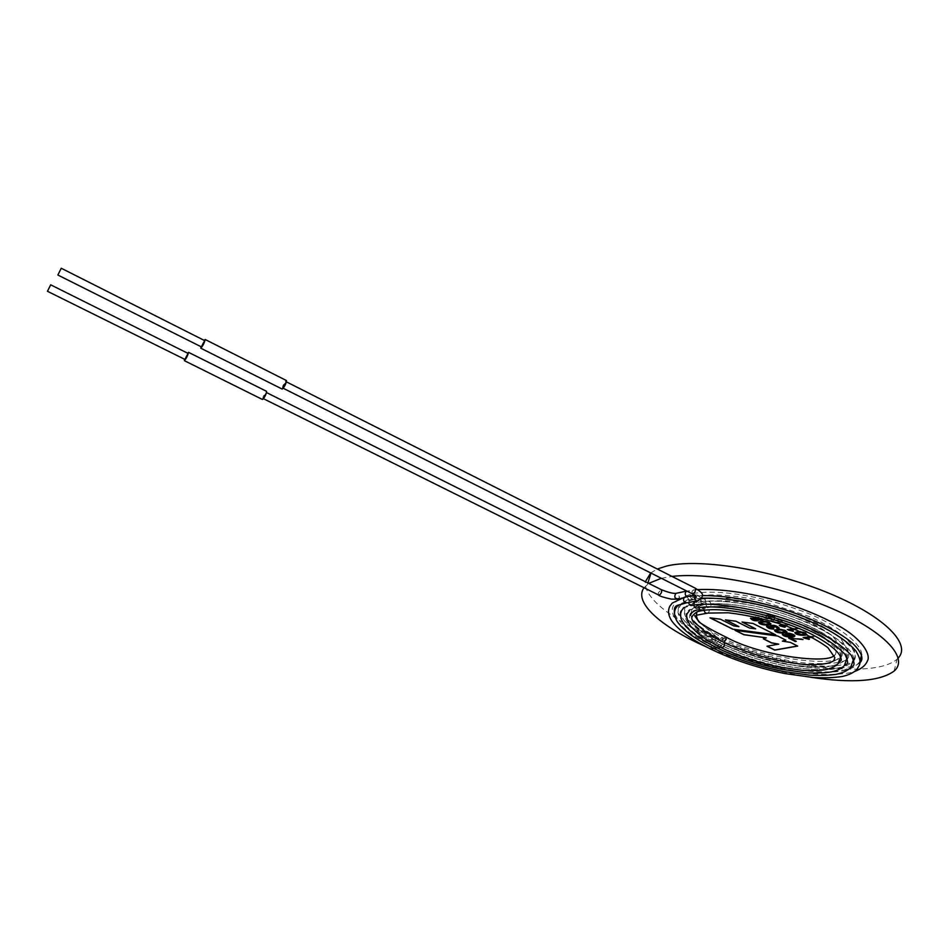 <?xml version="1.0" encoding="UTF-8"?>
<svg xmlns="http://www.w3.org/2000/svg" width="949" height="949" viewBox="0 0 949 949"><rect width="100%" height="100%" fill="white"/><g stroke="black" fill="none" stroke-linecap="round" stroke-linejoin="round"><path stroke-width="0.71" stroke-dasharray="4.75 3.56" d="M770.956 620.943L770.944 620.1C772.972 618.701 776.579 618.784 781.751 620.326L783.139 622.058L777.907 623.054M770.766 620.895L770.908 620.219C772.937 618.819 776.543 618.902 781.715 620.456L783.103 622.176L778.227 623.161M783.008 625.735L785.321 627.04M779.473 625.462L788.619 623.944L790.031 624.656L784.965 625.438M790.031 624.656L785.191 625.51M788.619 623.944L789.995 624.774M783.328 624.869L788.583 624.062M791.027 629.792L793.506 631.18M796.448 633.232L803.032 634.252L805.642 633.612C805.404 632.663 804.076 632.153 801.656 632.081M794.752 632.675L795.013 632.307C797.136 630.955 800.766 631.061 805.926 632.615L806.828 634.513M805.642 633.612L801.905 632.2M806.947 637.858L809.402 639.235M752.225 618.938L756.661 619.851M755.795 618.155L758.726 619.614L761.288 619.483M759.319 617.882L758.571 617.704M754.289 617.455L754.431 617.206C758.156 616.672 761.051 617.55 763.115 619.827M757.646 619.685L758.192 620.539M750.493 618.321L755.024 618.368M758.559 622.414L758.809 622.034C760.766 620.67 764.301 620.753 769.39 622.283L770.956 623.778M776.804 627.787L777.397 627.348M772.023 626.233L773.732 627.562M770.363 625.569L770.481 625.344C774.028 624.727 776.923 625.593 779.176 627.941M766.531 626.459L771.24 626.637M768.239 627.028L773.684 628.985M776.187 631.014L782.652 632.022L785.274 631.251M774.503 630.456L774.752 630.1C776.756 628.76 780.315 628.855 785.416 630.385L786.946 631.832M782.261 634.371L783.067 633.873L784.479 634.715M783.957 634.917L790.232 636.103M785.487 633.825L785.665 633.529C789.331 632.686 792.403 633.469 794.871 635.877M787.29 634.371L792.118 635.723L793.198 635.284M793.471 628.629L796.65 628.155L798.05 628.867L795.143 629.306M810.837 636.542L814.052 636.993L812.19 637.254M661.358 578.285L672.022 576.434M810.932 677.313C774.384 671.406 739.532 661.275 706.388 646.898M643.908 587.882L648.713 583.386M755.523 617.004L761.395 618.38M800.268 631.476L805.891 632.734L806.947 634.561M770.908 617.953L772.142 618.618L766.768 619.045L761.442 616.352L762.45 616.186L766.65 618.309L769.769 618.096C766.685 617.253 765.357 616.399 765.784 615.533C766.922 613.73 776.65 616.565 775.203 618.155L773.518 617.479C771.988 615.865 769.995 615.426 767.539 616.198C767.326 616.909 768.441 617.502 770.908 617.953L772.142 618.618M898.229 658.001L897.042 659.199C878.679 675.546 812.391 670.813 752.249 651.975C691.963 633.291 642.853 602.413 645.379 581.713M650.706 572.935L657.325 569.02M775.985 622.449L781.442 621.512C780.517 619.08 773.589 620.1 772.557 620.86L772.486 621.393M778.963 622.046L781.478 621.393C780.553 618.962 773.625 619.982 772.593 620.741C773.874 622.247 775.997 622.686 778.963 622.046L778.927 622.164M760.244 622.983L766.697 623.979L769.283 623.185M803.222 637.479L812.652 636.281M812.688 636.162L814.052 636.993M814.088 636.874L812.024 637.159M787.314 629.424L796.65 628.155M796.674 628.036L798.05 628.867M798.085 628.748L794.942 629.211M772.178 618.499L766.768 619.045M766.804 618.926L761.442 616.352M761.478 616.233L762.45 616.186M762.486 616.067L766.65 618.309M766.685 618.19L769.805 617.977C766.721 617.135 765.38 616.281 765.819 615.415C766.958 613.612 776.685 616.447 775.238 618.036L774.396 618.451M774.431 618.333L772.913 617.704M772.949 617.585L773.542 617.36C772.023 615.735 770.03 615.308 767.575 616.079C767.361 616.791 768.476 617.384 770.944 617.835M791.039 638.535L796.128 641.239M788.904 638.108L801.656 638.713L803.02 639.543M738.927 626.506L733.933 625.818L720.457 619.092L710.338 617.894M775.416 634.739L753.043 623.351L742.403 622.069M755.701 628.736L749.568 627.93L735.961 621.12L725.736 619.911M782.427 641.014L790.28 642.224L797.54 646.008M735.368 630.361L777.729 635.913L785.748 640.077M763.494 638.784L766.353 637.728M767.16 646.198L778.773 644.039M704.016 630.67L712.675 636.72L703.541 631.963C686.471 624.572 686.269 611.014 696.186 610.077C697.752 609.341 701.204 609.768 697.242 611.642M699.045 622.01L716.329 636.542C706.186 633.79 698.488 629.317 693.209 623.149L690.611 615.308C692.058 611.488 688.666 607.419 707.183 601.524C705.131 605.059 705.985 606.933 709.733 607.146L710.931 605.569C711.074 602.354 709.816 601.014 707.183 601.524C733.079 598.475 765.463 605.177 789.568 613.552C805.748 619.685 819.829 626.933 831.834 635.284L841.538 647.182L841.146 655.498C838.038 659.946 831.573 662.983 821.751 664.608C802.901 664.537 787.196 663.019 774.621 660.029C755.902 655.534 738.773 649.602 723.209 642.259L723.589 642.331M697.147 609.887C699.532 609.507 699.389 610.171 696.72 611.891L694.704 615.771L696.791 615.154M283.016 387.916L283.193 385.65L285.922 381.617L283.016 387.916M282.173 389.078L282.826 385.935C284.356 382.589 285.566 380.798 286.456 380.549M201.342 347.12L204.628 340.596M200.974 346.943L204.26 340.406M263.3 398.39L266.088 392.364L263.3 398.39M262.517 399.505L263.193 396.468L266.598 391.344M184.901 359.635L188.021 353.384M184.557 359.457L187.688 353.218M725.783 636.993C723.221 637.906 722.367 639.662 723.209 642.259L703.541 631.963M704.134 610.326L705.451 607.431C707.942 606.886 709.211 608.143 709.259 611.203L707.978 613.09L706.554 613.327M658.594 595.189L658.321 592.781L661.334 589.685M677.23 599.21L679.662 597.372L677.301 593.089M686.779 596.707L689.188 596.767L690.326 595.225C690.528 592.164 689.342 590.776 686.756 591.049M712.343 641.417L711.975 639.068C709.472 639.982 708.63 641.714 709.449 644.264L712.343 641.417M695.498 597.823C695.641 594.56 694.36 593.22 691.667 593.789C689.674 597.396 690.564 599.258 694.348 599.377L695.498 597.823M715.76 640.919L715.392 638.558C712.877 639.472 712.023 641.204 712.853 643.766L715.76 640.919M700.659 600.409C700.801 597.17 699.532 595.818 696.851 596.375C694.846 599.958 695.724 601.82 699.496 601.974L700.659 600.409M719.212 640.409L718.832 638.036C716.293 638.95 715.451 640.694 716.281 643.268L719.212 640.409M705.807 602.995C705.937 599.768 704.68 598.416 702.023 598.949C699.994 602.508 700.86 604.383 704.621 604.572L705.807 602.995M722.675 639.887L722.296 637.514C719.745 638.428 718.891 640.184 719.733 642.758L722.675 639.887M692.343 593.86L691.999 591.357L695.214 588.143M695 595.438L695.57 594.952C699.425 595.059 700.338 596.945 698.298 600.622L696.815 600.907M721.596 647.882L721.204 645.486L724.158 642.615M698.974 607.74L700.279 604.869C704.075 605.071 704.929 606.945 702.853 610.504L701.347 610.741M718.12 648.381L717.729 645.984L720.671 643.125L720.232 647.218M693.814 605.142L695.107 602.295C698.903 602.461 699.781 604.335 697.717 607.918C687.325 610.243 689.152 609.424 686.364 612.876C684.656 614.845 688.927 622.995 700.765 631.559L720.671 643.125C745.867 655.593 783.447 665.854 810.968 667.111C827.231 666.91 836.176 665.878 837.777 664.003M714.668 648.855L714.289 646.471L717.207 643.624L716.768 647.704M688.618 602.485L689.911 599.721C693.719 599.851 694.609 601.725 692.556 605.332C680.86 608.356 682.675 606.53 680.053 612.532C682.556 622.283 694.941 632.651 717.207 643.624C746.602 657.36 776.934 665.842 808.192 669.092C834.041 670.801 842.427 666.791 843.981 665.984M711.24 649.341L710.86 646.957L713.767 644.122L713.316 648.191M686.186 596.826C688.962 598.333 689.365 600.302 687.384 602.734L685.83 602.995M894.124 671.073L897.042 659.199M647.515 584.228L647.906 582.983M840.672 656.672C842.688 648.796 817.552 629.567 792.522 621.381C777.219 615.604 761.003 611.239 743.874 608.297C728.334 605.996 715.522 605.699 705.451 607.431L696.186 610.077M702.296 595.592L689.188 596.767L679.365 598.724M853.993 660.551C856.14 657.787 855.571 653.754 852.261 648.464C846.105 642.2 840.031 637.265 834.041 633.659C823.696 627.503 811.371 621.702 797.053 616.245C777.919 609.175 757.741 603.932 736.543 600.503C718.737 598.178 704.668 597.799 694.348 599.377L682.272 602.995C679.46 603.125 675.178 610.551 681.275 617.265C686.779 624.312 697.005 631.583 711.975 639.068C735.807 650.516 762.023 659.033 790.6 664.608C814.835 670.124 852.083 669.603 858.631 663.636L860.043 662.639M679.14 598.819C673.019 603.944 670.979 608.985 673.007 613.967C673.339 619.199 687.598 634.43 709.449 644.264C729.52 653.944 751.81 661.702 776.318 667.527L808.406 673.221C828.406 675.913 849.936 673.695 854.693 671.465M697.752 589.578L686.862 591.108M861.597 654.549C862.475 643.327 832.51 621.346 798.584 609.899C765.238 597.419 719.413 588.416 691.667 593.789L679.235 598.76M847.445 658.903C849.616 656.471 849.201 652.77 846.176 647.787C840.399 641.88 834.693 637.218 829.035 633.825C819.284 628.048 807.658 622.603 794.171 617.491C764.93 606.233 722.319 598.392 699.496 601.974L688.037 605.32C685.688 605.272 681.335 611.986 686.934 618.238C691.94 624.786 701.418 631.559 715.392 638.558C737.42 649.152 761.679 657.076 788.168 662.331C801.834 665.119 816.52 666.388 832.226 666.127C842.095 665.225 848.809 663.754 852.344 661.714L853.566 660.907M853.649 659.508C855.986 656.744 855.476 652.01 852.119 645.296C844.23 634.656 826.508 623.932 808.868 616.399L762.498 601.203C743.043 596.399 712.26 592.828 696.851 596.375C680.896 600.764 679.259 606.553 678.571 610.61C675.558 612.983 685.344 631.714 712.853 643.766C736.365 655.024 762.154 663.315 790.197 668.618C801.502 670.801 823.222 672.971 837.386 671.643C852.676 669.33 856.093 666.364 860.091 661.204M840.885 657.23C843.044 655.213 842.878 651.963 840.411 647.491L824.598 634.323C815.357 628.807 804.289 623.623 791.395 618.76C762.557 607.846 723.921 601.405 704.621 604.572L693.814 607.621C685.344 614.679 693.683 624.822 718.832 638.036C739.401 647.942 762.035 655.344 786.768 660.219C807.552 665.13 841.039 664.573 846.093 659.78L847.113 659.152M693.209 623.149C697.61 629.626 706.459 636.162 719.733 642.758C736.614 650.717 755.19 657.147 775.487 662.022C788.085 665.083 804.835 666.767 825.713 667.088C836.733 665.296 843.803 662.366 846.911 658.309L848.584 651.097L840.434 638.167C827.374 628.238 811.715 619.744 793.459 612.674C774.348 606.091 753.636 601.251 731.311 598.131L702.023 598.961C679.982 606.292 684.419 612.829 686.103 619.804C689.472 626.85 699.532 634.679 716.281 643.268C737.942 653.659 761.727 661.346 787.634 666.328C798.951 668.511 818.738 670.492 831.965 669.33C844.254 667.562 851.467 664.324 853.602 659.602M701.121 623.493C703.624 626.625 710.671 631.299 722.296 637.514C759.935 658.333 831.324 666.862 839.853 657.835L840.672 657.372M834.325 655.522C836.472 653.908 836.532 651.073 834.515 647.016L820.102 634.762C811.68 629.685 801.549 624.905 789.71 620.421C763.269 610.326 727.575 604.311 709.733 607.146L699.603 609.91L697.076 611.749M694.585 595.153L695.593 594.964L695.724 596.008M847.125 658.001C847.327 654.276 843.531 648.796 835.725 641.56C823.779 632.722 809.45 625.261 792.735 619.163C764.858 608.677 725.095 600.42 700.279 604.869L689.982 609.756M853.59 659.33C854.93 649.341 826.365 628.179 795.416 617.858C765.048 606.375 721.833 597.443 695.107 602.295L684.205 607.419M701.619 598.214L689.911 599.721L678.428 605.071M674.537 613.683C679.282 623.481 692.367 633.624 713.767 644.122C744.55 658.559 776.673 667.621 810.149 671.334C825.559 672.378 836.71 671.999 843.614 670.184L850.209 667.966"/><path stroke-width="1.42" d="M777.907 623.054L770.956 620.943M778.227 623.161L770.766 620.895M784.965 625.438L782.972 625.854L784.716 627.253L780.28 626.008L779.271 625.486L783.328 624.869M785.321 627.04L779.473 625.462M785.191 625.51L782.972 625.854M793.328 631.097L787.279 629.543L793.471 628.629M792.747 631.18L788.275 630.053M794.942 629.211L791.027 629.792L793.506 631.18L792.712 631.299M801.656 632.081L796.448 633.232M806.828 634.513C802.973 635.925 798.951 635.32 794.752 632.675M801.905 632.2L796.579 633.09C797.967 634.549 800.102 634.976 802.996 634.371L805.606 633.73M809.224 639.151L803.186 637.598L810.837 636.542M808.631 639.235L804.183 638.096M812.024 637.159L806.947 637.858L809.402 639.235L808.595 639.353M756.661 619.851L752.225 618.938M761.323 619.365L759.319 617.882M758.571 617.704L755.795 618.155M761.395 618.38L762.901 620.171L757.61 619.804L758.073 620.753C754.313 621.061 751.822 620.207 750.6 618.19L755.001 618.487L754.289 617.455M763.115 619.827L757.61 619.804M758.192 620.539L758.109 620.646C754.989 621.085 752.45 620.314 750.493 618.321M752.948 619.697L756.567 620.041L755.879 619.211L752.284 618.867L752.948 619.697M770.956 623.778L770.778 623.991C769.509 625.296 760.908 625.593 758.559 622.414M769.366 622.402L770.742 624.11C769.9 625.806 758.607 625.189 758.773 622.153C760.742 620.788 764.265 620.871 769.366 622.402M777.397 627.348L772.023 626.233M779.176 627.941L776.804 627.787M778.097 628.44L776.602 627.823L777.255 627.586C776.579 626.198 774.847 625.723 772.083 626.162L773.909 627.657L768.299 626.969L773.862 629.068C769.983 629.021 767.575 628.096 766.65 626.304L771.24 626.637L770.363 625.569M773.684 628.985C770.505 628.985 768.121 628.143 766.531 626.459M773.732 627.562L768.239 627.028M771.24 626.637L770.458 625.462C774.42 624.928 777.278 625.842 779.01 628.214L778.073 628.558M785.274 631.251C781.869 629.626 778.892 629.448 776.353 630.741L776.187 631.014M786.946 631.832L786.757 632.058C783.233 633.73 779.153 633.208 774.503 630.456M782.617 632.141L785.12 631.512C782.19 629.756 779.259 629.543 776.318 630.86C777.67 632.319 779.77 632.746 782.617 632.141M784.479 634.715L784.004 634.869C785.511 636.257 787.587 636.708 790.209 636.221L790.173 636.198C786.982 635.51 785.464 634.656 785.63 633.647C786.697 631.998 796.235 634.679 794.669 636.233C793.684 637.87 782.735 637.052 782.379 634.217L784.479 634.715M790.209 636.079L785.487 633.825M794.871 635.877L794.704 636.115C793.317 637.348 784.859 637.538 782.261 634.371M793.198 635.284L787.29 634.371M792.083 635.842L793.067 635.522C791.988 634.086 790.078 633.671 787.362 634.3C787.623 635.356 789.2 635.877 792.083 635.842M795.143 629.306L790.991 629.911M812.19 637.254L806.911 637.977M785.381 630.504L786.721 632.176C785.831 633.778 774.681 633.268 774.716 630.219C776.721 628.879 780.28 628.973 785.381 630.504M791.015 638.653L796.306 641.322L795.286 641.465L788.69 638.143L803.02 639.543M732.782 629.199L775.748 634.905L753.008 623.469L742.047 622.022L755.665 628.855L749.532 628.048L735.926 621.227L725.38 619.863L738.903 626.625L733.897 625.937L720.433 619.211L709.971 617.846L732.782 629.199L775.416 634.739M672.022 576.434C708.535 571.903 778.465 585.355 831.431 608.297C884.587 631.204 909.32 658.167 894.124 671.073C879.937 681.37 852.202 683.458 810.932 677.313M706.388 646.898C661.512 627.313 633.386 602.579 643.908 587.882M648.713 583.386L661.358 578.285M797.706 646.091L774.764 650.112L766.97 646.233L778.738 644.146L771.525 642.936L763.34 638.831L766.317 637.847L743.933 634.751L735.012 630.314L777.694 636.032L785.879 640.148L782.391 641.121L790.256 642.343L797.706 646.091M755.001 618.487L754.408 617.324L755.523 617.004M806.947 634.561C805.689 636.115 794.527 635.213 794.977 632.425L800.268 631.476M657.325 569.02L666.234 566.138C697.693 558.202 767.978 568.759 825.001 591.618C882.214 614.406 912.084 643.529 898.229 658.001M645.379 581.713L650.706 572.935M772.486 621.393L775.985 622.449M758.69 619.733L761.288 619.483C760.363 618.036 758.559 617.55 755.879 618.06L758.69 619.733M769.283 623.185C765.89 621.536 762.949 621.358 760.434 622.674L760.244 622.983M766.662 624.098L769.105 623.457C768.227 621.073 761.395 622.046 760.398 622.793C761.667 624.288 763.755 624.715 766.662 624.098M804.206 637.977L803.4 637.574M788.311 629.934L787.492 629.519M796.128 641.239L788.904 638.108M710.338 617.894L732.806 629.092M742.403 622.069L755.665 628.855M725.736 619.911L738.903 626.625M797.54 646.008L774.799 650.006L767.16 646.198M785.748 640.077L782.391 641.121M766.317 637.847L743.957 634.644L735.368 630.361M778.738 644.146L771.561 642.817L763.494 638.784M701.347 610.741L697.242 611.642C686.044 619.531 693.992 621.037 704.016 630.67L724.158 642.615C725.012 645.213 724.158 646.969 721.596 647.882C738.986 656.245 758.168 662.616 779.165 667.005L802.107 670.326C810.921 670.86 818.655 670.658 825.322 669.721C831.027 668.559 835.274 666.542 838.074 663.671L840.672 656.672M690.611 615.308C691.038 612.924 693.221 611.109 697.147 609.887M694.704 615.771L699.045 622.01C705.309 626.423 714.217 631.417 725.783 636.993C760.493 656.317 826.472 663.802 833.649 655.878L834.325 655.522M204.26 340.406L205.174 339.505L286.456 380.549C286.052 383.894 284.617 386.741 282.173 389.078L200.797 348.212L200.974 346.943M61.258 268.247L204.628 340.596L201.591 346.99L57.853 275.02L61.258 268.247L57.853 275.02M205.174 339.505C204.438 342.767 202.979 345.673 200.797 348.212M187.688 353.218L188.543 352.352L266.598 391.344C266.183 394.523 264.818 397.24 262.517 399.505L184.379 360.667L184.557 359.457M50.688 284.819L188.021 353.384L185.114 359.517L47.45 291.284L50.688 284.819L47.45 291.284M188.543 352.352C187.819 355.448 186.431 358.224 184.379 360.667M723.589 642.331L726.175 639.377L725.783 636.993M724.158 642.615C750.161 654.454 777.302 661.785 805.571 664.62C827.22 664.929 830.968 662.355 833.708 660.789L834.883 657.74L827.943 647.692C817.172 639.697 802.605 632.188 784.218 625.177C764.823 618.985 746.163 614.857 728.227 612.781L707.978 613.09C705.985 613.706 704.704 612.781 704.134 610.326M677.301 593.089L675.83 593.386C672.936 593.588 668.096 592.354 661.334 589.685C662.165 591.69 661.417 593.54 659.104 595.237L263.514 398.722M686.756 591.049L675.83 593.386C673.861 596.98 674.763 598.807 678.523 598.902L679.365 598.724M686.862 591.108L686.471 591.203C684.727 593.006 684.822 594.833 686.779 596.707M286.444 381.878L695.214 588.143C695.997 590.919 695.048 592.828 692.343 593.86L696.341 597.229L695.724 596.008M695.214 588.143C705.083 594.43 704.004 595.83 698.298 600.622C695.581 601.192 694.288 599.815 694.431 596.518L695 595.438M837.777 664.003L841.3 660.124C841.039 653.292 831.312 644.739 812.107 634.466C779.117 617.574 725.309 606.494 702.853 610.504C700.848 611.144 699.555 610.219 698.974 607.74M720.232 647.218L718.12 648.381C737.219 657.538 758.275 664.49 781.276 669.235L805.82 672.734C815.428 673.292 823.898 673.031 831.241 671.928C837.065 670.67 841.431 668.559 844.313 665.629L847.125 658.001M843.981 665.984C846.045 663.731 850.162 665.605 845.132 654.561C837.362 645.925 825.333 637.882 809.058 630.433C770.303 612.568 716.068 603.789 697.717 607.918C695.688 608.57 694.383 607.645 693.814 605.142M716.768 647.704L714.668 648.855C735.511 658.843 758.465 666.388 783.518 671.477L809.082 675.083C819.189 675.688 828.133 675.451 835.939 674.371C842.57 673.007 847.445 670.741 850.577 667.562L853.59 659.33M850.209 667.966C852.427 665.474 856.9 667.325 851.3 655.344C842.866 646.055 829.889 637.408 812.356 629.401C770.493 610.16 712.225 600.8 692.556 605.332C690.492 605.996 689.176 605.047 688.618 602.485M713.316 648.191L711.24 649.341C733.53 660.006 758.073 668.072 784.87 673.541L812.771 677.456C823.922 678.108 833.756 677.788 842.249 676.483C848.845 675.012 853.72 672.687 856.864 669.484C859.948 664.181 862.629 662.438 855.796 650.824C848.145 642.307 837.16 634.43 822.819 627.194C808.074 620.053 791.68 613.825 773.649 608.523C751.478 602.212 723.79 597.455 701.619 598.214M696.815 600.907L687.384 602.734C684.692 603.291 683.41 601.939 683.553 598.677L684.692 597.135L686.186 596.826M647.906 582.983L650.978 573.077M696.791 615.154L706.554 613.327M661.334 589.685L266.574 392.601M677.23 599.21L671.299 599.127C664.407 597.609 660.184 596.304 658.594 595.189M854.693 671.465C861.455 668.903 865.737 665.285 867.564 660.599C870.316 656.21 865.31 642.224 842.937 628.274C827.303 618.962 808.311 610.622 785.962 603.279C757.836 594.477 724.692 588.392 697.752 589.578M702.296 595.592C737.349 595.545 776.496 605.45 808.002 618.119C825.903 625.355 840.624 633.6 852.19 642.853C861.526 651.999 864.148 658.594 860.043 662.639M860.091 661.204L861.597 654.549M697.076 611.749C695.629 616.328 696.969 620.243 701.121 623.493M283.229 388.271L692.343 593.86M689.982 609.756L689.686 610.053C687.966 614.3 683.47 612.722 690.398 625.996C697.195 633.066 703.079 637.894 708.061 640.492L721.596 647.882M684.205 607.419L683.861 607.751C679.614 611.927 679.543 617.23 683.671 623.635C689.793 631.844 701.275 640.089 718.12 648.381M678.428 605.071L678.049 605.426C673.541 609.792 673.351 615.296 677.467 621.927C683.873 630.848 696.281 639.828 714.668 648.855M694.585 595.153L684.692 597.135L672.248 603.089L669.828 606.245C667.681 610.539 668.238 615.32 671.524 620.587C678.345 630.112 691.584 639.697 711.24 649.341M685.83 602.995C677.254 605.984 673.304 603.884 674.537 613.683"/></g></svg>
